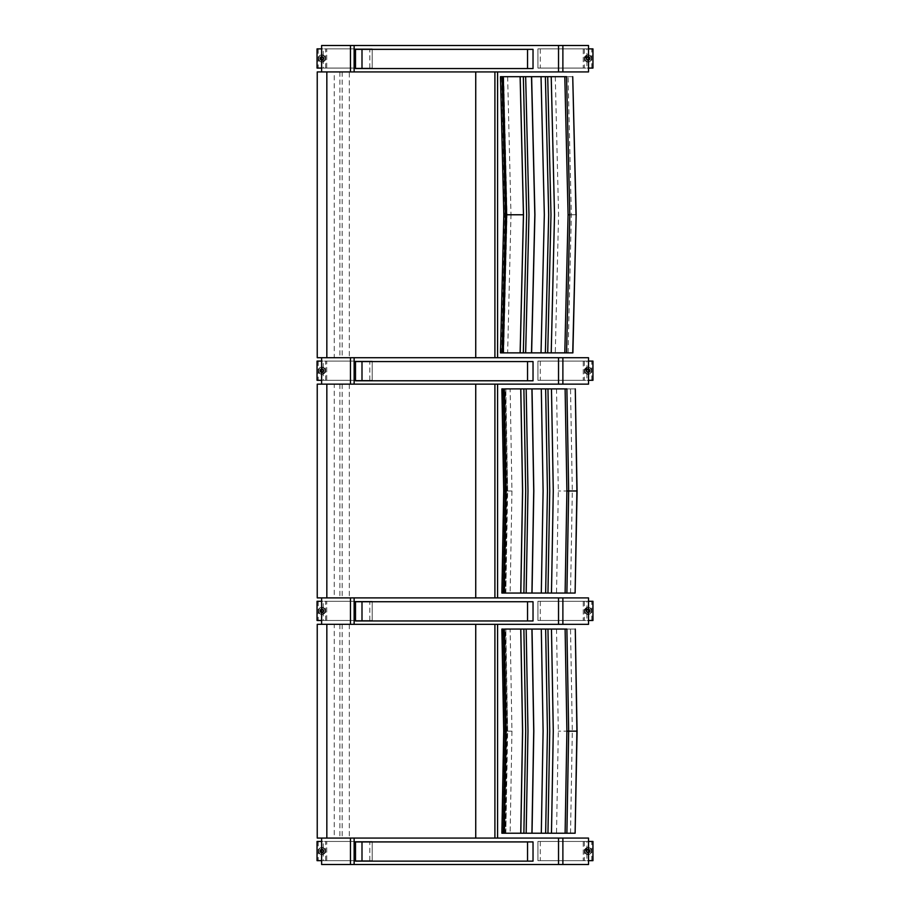 <?xml version="1.0" encoding="UTF-8"?>
<svg xmlns="http://www.w3.org/2000/svg" width="910" height="910" viewBox="0 0 910 910"><rect width="100%" height="100%" fill="white"/><g stroke="black" fill="none" stroke-linecap="round" stroke-linejoin="round"><path stroke-width="0.68" stroke-dasharray="4.55 3.41" d="M503.674 352.875L507.018 214.771L506.188 214.771L510.988 214.771L507.643 352.875L502.843 352.875L506.188 214.771L502.843 76.679L503.674 76.679L507.018 214.771L505.164 214.771L502.161 352.875M572.89 76.679L502.843 76.679L506.188 214.771L502.843 352.875M507.643 352.875L572.845 352.875M505.164 214.771L501.82 76.679L500.477 76.679M566.543 76.679L572.731 76.679M566.543 352.875L555.282 352.875L566.543 352.875M500.477 352.875L504.038 214.771L500.693 76.679M500.716 76.679L504.06 214.771L500.716 352.875L501.82 352.875M501.569 352.875L504.913 214.771L501.569 76.679M588.52 357.721L321.617 357.721L497.588 357.721L334.266 357.721L334.266 71.924L349.315 71.924L349.315 357.721L334.266 357.721M588.52 71.924L334.266 71.924M317.237 357.721L349.315 357.721M349.315 71.924L317.237 71.924M355.389 49.345L532.907 49.345L532.907 68.557L355.389 68.557M532.907 68.557L532.907 49.345M355.389 361.566L532.907 361.566L532.907 380.778L355.389 380.778M532.907 380.778L532.907 361.566M588.52 45.5L321.617 45.5M325.473 58.467A3.606 3.606 -90 0 1 321.867 62.073A3.606 3.606 -90 0 1 318.261 58.467A3.606 3.606 -90 0 1 321.867 54.862A3.606 3.606 -90 0 1 325.473 58.467M320.058 58.467A1.797 1.797 -90 0 1 321.867 56.67A1.797 1.797 -90 0 1 323.664 58.467A1.797 1.797 -90 0 1 321.867 60.276A1.797 1.797 -90 0 1 320.058 58.467M325.462 58.467A3.606 3.606 90 0 0 321.867 54.862A3.606 3.606 90 0 0 318.261 58.467A3.606 3.606 90 0 0 321.867 62.073A3.606 3.606 90 0 0 325.462 58.467M323.687 58.467A1.797 1.797 -90 0 1 321.878 60.276A1.797 1.797 -90 0 1 320.081 58.467A1.797 1.797 -90 0 1 321.878 56.67A1.797 1.797 -90 0 1 323.687 58.467M317.067 48.867L326.724 48.867L326.724 68.079L317.067 68.079M326.724 68.079L372.213 68.079L372.201 48.867L326.724 48.867M323.232 68.079L372.213 68.079L372.213 48.867L323.232 48.867L323.232 68.079L321.617 68.079M321.617 48.867L323.232 48.867M321.867 57.364A1.103 1.103 -90 0 1 322.97 58.467A1.103 1.103 -90 0 1 321.867 59.571A1.103 1.103 -90 0 1 320.764 58.467A1.103 1.103 -90 0 1 321.867 57.364L321.867 57.364A1.103 1.103 -90 0 1 322.97 58.467A1.103 1.103 -90 0 1 321.867 59.571A1.103 1.103 -90 0 1 320.764 58.467A1.103 1.103 -90 0 1 321.867 57.364A1.103 1.103 -95.7 0 1 322.982 58.467A1.103 1.103 -95.7 0 1 321.878 59.571A1.103 1.103 -95.7 0 1 320.775 58.467A1.103 1.103 -95.7 0 1 321.878 57.364A1.103 1.103 84.3 0 0 320.764 58.467A1.103 1.103 84.3 0 0 321.867 59.571A1.103 1.103 84.3 0 0 322.97 58.467A1.103 1.103 84.3 0 0 321.867 57.364M321.867 56.864A1.604 1.604 90 0 0 320.263 58.467A1.604 1.604 90 0 0 321.867 60.083A1.604 1.604 90 0 0 323.471 58.467A1.604 1.604 90 0 0 321.867 56.864L321.867 56.864A1.604 1.604 -90 0 1 323.471 58.467A1.604 1.604 -90 0 1 321.867 60.083A1.604 1.604 -90 0 1 320.252 58.467A1.604 1.604 -90 0 1 321.867 56.864A1.604 1.604 -95.7 0 1 323.277 59.275A1.604 1.604 -95.7 0 1 320.491 59.275A1.604 1.604 -95.7 0 1 321.878 56.864A1.604 1.604 -95.7 0 1 323.266 59.275A1.604 1.604 -95.7 0 1 320.479 59.275A1.604 1.604 -95.7 0 1 321.878 56.864A1.615 1.615 -95.7 0 1 323.266 59.275A1.615 1.615 -95.7 0 1 320.479 59.275A1.615 1.615 -95.7 0 1 321.878 56.864A1.615 1.615 -95.7 0 1 323.266 59.275A1.615 1.615 -95.7 0 1 320.479 59.275A1.615 1.615 -95.7 0 1 321.878 56.864A1.615 1.615 -95.7 0 1 323.266 59.275A1.615 1.615 -95.7 0 1 320.479 59.275A1.615 1.615 -95.7 0 1 321.867 56.864A1.615 1.615 -95.7 0 1 323.266 59.275A1.615 1.615 -95.7 0 1 320.479 59.275A1.615 1.615 -95.7 0 1 321.867 56.864A1.615 1.615 -95.7 0 1 323.266 59.275A1.615 1.615 -95.7 0 1 320.479 59.275A1.615 1.615 -95.7 0 1 321.867 56.864M325.314 58.467A3.458 3.458 90 0 0 321.867 55.021A3.458 3.458 90 0 0 318.409 58.467A3.458 3.458 90 0 0 321.867 61.925A3.458 3.458 90 0 0 325.314 58.467A3.458 3.458 -90 0 1 321.867 61.925A3.458 3.458 -90 0 1 318.409 58.467A3.458 3.458 -90 0 1 321.867 55.021A3.458 3.458 -90 0 1 325.314 58.467A3.458 3.458 -90 0 1 321.867 61.925A3.458 3.458 -90 0 1 318.409 58.467A3.458 3.458 -90 0 1 321.867 55.021A3.458 3.458 -90 0 1 325.314 58.467M321.878 56.386A2.082 2.082 -95.7 0 1 323.676 59.514A2.082 2.082 -95.7 0 1 320.07 59.514A2.082 2.082 -95.7 0 1 321.878 56.386A2.082 2.082 -95.7 0 1 323.676 59.514A2.082 2.082 -95.7 0 1 320.07 59.514A2.082 2.082 -95.7 0 1 321.878 56.386A2.082 2.082 -95.7 0 1 323.676 59.514A2.082 2.082 -95.7 0 1 320.07 59.514A2.082 2.082 -95.7 0 1 321.878 56.386A2.082 2.082 -95.7 0 1 323.676 59.514A2.082 2.082 -95.7 0 1 320.07 59.514A2.082 2.082 -95.7 0 1 321.867 56.386A2.082 2.082 -95.7 0 1 323.676 59.514A2.082 2.082 -95.7 0 1 320.07 59.514A2.082 2.082 -95.7 0 1 321.867 56.386A2.082 2.082 -95.7 0 1 323.676 59.514A2.082 2.082 -95.7 0 1 320.07 59.514A2.082 2.082 -95.7 0 1 321.867 56.386A2.082 2.082 -95.7 0 1 323.664 59.514A2.082 2.082 -95.7 0 1 320.07 59.514A2.082 2.082 -95.7 0 1 321.867 56.386M584.527 58.467A3.606 3.606 -90 0 1 588.133 54.862A3.606 3.606 -90 0 1 591.739 58.467A3.606 3.606 -90 0 1 588.133 62.073A3.606 3.606 -90 0 1 584.527 58.467A3.606 3.606 90 0 0 588.133 62.073A3.606 3.606 90 0 0 591.739 58.467A3.606 3.606 90 0 0 588.133 54.862A3.606 3.606 90 0 0 584.527 58.467M589.93 58.467A1.797 1.797 -90 0 1 588.133 60.276A1.797 1.797 -90 0 1 586.336 58.467A1.797 1.797 -90 0 1 588.133 56.67A1.797 1.797 -90 0 1 589.93 58.467M586.347 58.467A1.797 1.797 -90 0 1 588.144 56.67A1.797 1.797 -90 0 1 589.953 58.467A1.797 1.797 -90 0 1 588.144 60.276A1.797 1.797 -90 0 1 586.347 58.467M592.933 68.079L583.264 68.079L583.264 48.867L592.933 48.867M583.264 48.867L537.912 48.867L537.912 68.079L583.264 68.079M586.904 48.867L537.924 48.867L537.924 68.079L586.904 68.079L586.904 48.867L588.52 48.867M588.52 68.079L586.904 68.079M588.133 59.571A1.103 1.103 -90 0 1 587.03 58.467A1.103 1.103 -90 0 1 588.133 57.364A1.103 1.103 -90 0 1 589.236 58.467A1.103 1.103 -90 0 1 588.133 59.571L588.133 59.571A1.103 1.103 -90 0 1 587.03 58.467A1.103 1.103 -90 0 1 588.133 57.364A1.103 1.103 -90 0 1 589.236 58.467A1.103 1.103 -90 0 1 588.133 59.571A1.103 1.103 -84.3 0 1 587.041 58.467A1.103 1.103 -84.3 0 1 588.144 57.364A1.103 1.103 -84.3 0 1 589.248 58.467A1.103 1.103 -84.3 0 1 588.144 59.571A1.103 1.103 95.7 0 0 589.236 58.467A1.103 1.103 95.7 0 0 588.133 57.364A1.103 1.103 95.7 0 0 587.03 58.467A1.103 1.103 95.7 0 0 588.133 59.571M588.133 60.083A1.604 1.604 90 0 0 589.748 58.467A1.604 1.604 90 0 0 588.133 56.864A1.604 1.604 90 0 0 586.529 58.467A1.604 1.604 90 0 0 588.133 60.083L588.133 60.083A1.604 1.604 -90 0 1 586.529 58.467A1.604 1.604 -90 0 1 588.133 56.864A1.604 1.604 -90 0 1 589.737 58.467A1.604 1.604 -90 0 1 588.133 60.083A1.604 1.604 -84.3 0 1 586.757 57.671A1.604 1.604 -84.3 0 1 589.543 57.671A1.604 1.604 -84.3 0 1 588.144 60.083A1.604 1.604 -84.3 0 1 586.745 57.66A1.604 1.604 -84.3 0 1 589.543 57.66A1.604 1.604 -84.3 0 1 588.144 60.083A1.615 1.615 -84.3 0 1 586.745 57.66A1.615 1.615 -84.3 0 1 589.532 57.66A1.615 1.615 -84.3 0 1 588.144 60.083A1.615 1.615 -84.3 0 1 586.745 57.66A1.615 1.615 -84.3 0 1 589.532 57.66A1.615 1.615 -84.3 0 1 588.144 60.083A1.615 1.615 -84.3 0 1 586.745 57.66A1.615 1.615 -84.3 0 1 589.532 57.66A1.615 1.615 -84.3 0 1 588.144 60.083A1.615 1.615 -84.3 0 1 586.745 57.66A1.615 1.615 -84.3 0 1 589.532 57.66A1.615 1.615 -84.3 0 1 588.133 60.083A1.615 1.615 -84.3 0 1 586.745 57.66A1.615 1.615 -84.3 0 1 589.532 57.66A1.615 1.615 -84.3 0 1 588.133 60.083M584.675 58.467A3.458 3.458 90 0 0 588.133 61.925A3.458 3.458 90 0 0 591.591 58.467A3.458 3.458 90 0 0 588.133 55.021A3.458 3.458 90 0 0 584.675 58.467A3.458 3.458 -90 0 1 588.133 55.021A3.458 3.458 -90 0 1 591.58 58.467A3.458 3.458 -90 0 1 588.133 61.925A3.458 3.458 -90 0 1 584.675 58.467A3.458 3.458 -90 0 1 588.133 55.021A3.458 3.458 -90 0 1 591.58 58.467A3.458 3.458 -90 0 1 588.133 61.925A3.458 3.458 -90 0 1 584.675 58.467L588.133 55.021M588.144 60.549A2.082 2.082 -84.3 0 1 586.347 57.432A2.082 2.082 -84.3 0 1 589.942 57.432A2.082 2.082 -84.3 0 1 588.144 60.549A2.082 2.082 -84.3 0 1 586.336 57.432A2.082 2.082 -84.3 0 1 589.942 57.432A2.082 2.082 -84.3 0 1 588.144 60.549A2.082 2.082 -84.3 0 1 586.336 57.432A2.082 2.082 -84.3 0 1 589.942 57.432A2.082 2.082 -84.3 0 1 588.144 60.549A2.082 2.082 -84.3 0 1 586.336 57.432A2.082 2.082 -84.3 0 1 589.942 57.432A2.082 2.082 -84.3 0 1 588.144 60.549A2.082 2.082 -84.3 0 1 586.336 57.432A2.082 2.082 -84.3 0 1 589.942 57.432A2.082 2.082 -84.3 0 1 588.133 60.549A2.082 2.082 -84.3 0 1 586.336 57.432A2.082 2.082 -84.3 0 1 589.942 57.432A2.082 2.082 -84.3 0 1 588.133 60.549A2.082 2.082 -84.3 0 1 586.336 57.432A2.082 2.082 -84.3 0 1 589.942 57.432A2.082 2.082 -84.3 0 1 588.133 60.549M588.52 384.145L321.617 384.145L497.588 384.145L334.266 384.145L334.266 597.893L497.588 597.893M325.473 370.7A3.606 3.606 -90 0 1 321.867 374.294A3.606 3.606 -90 0 1 318.261 370.7A3.606 3.606 -90 0 1 321.867 367.094A3.606 3.606 -90 0 1 325.473 370.7M320.058 370.7A1.797 1.797 -90 0 1 321.867 368.891A1.797 1.797 -90 0 1 323.664 370.7A1.797 1.797 -90 0 1 321.867 372.497A1.797 1.797 -90 0 1 320.058 370.7M325.462 370.7A3.606 3.606 90 0 0 321.867 367.094A3.606 3.606 90 0 0 318.261 370.7A3.606 3.606 90 0 0 321.867 374.294A3.606 3.606 90 0 0 325.462 370.7M323.687 370.7A1.797 1.797 -90 0 1 321.878 372.497A1.797 1.797 -90 0 1 320.081 370.7A1.797 1.797 -90 0 1 321.878 368.891A1.797 1.797 -90 0 1 323.687 370.7M317.067 361.088L326.724 361.088L326.724 380.3L317.067 380.3M326.724 380.3L372.213 380.3L372.201 361.088L326.724 361.088M323.232 380.3L372.213 380.3L372.213 361.088L323.232 361.088L323.232 380.3L321.617 380.3M321.617 361.088L323.232 361.088M321.867 369.585A1.103 1.103 -90 0 1 322.97 370.7A1.103 1.103 -90 0 1 321.867 371.803A1.103 1.103 -90 0 1 320.764 370.7A1.103 1.103 -90 0 1 321.867 369.585L321.867 369.585A1.103 1.103 -90 0 1 322.97 370.7A1.103 1.103 -90 0 1 321.867 371.803A1.103 1.103 -90 0 1 320.764 370.7A1.103 1.103 -90 0 1 321.867 369.585A1.103 1.103 -95.7 0 1 322.982 370.7A1.103 1.103 -95.7 0 1 321.878 371.803A1.103 1.103 -95.7 0 1 320.775 370.7A1.103 1.103 -95.7 0 1 321.878 369.585A1.103 1.103 84.3 0 0 320.764 370.7A1.103 1.103 84.3 0 0 321.867 371.803A1.103 1.103 84.3 0 0 322.97 370.7A1.103 1.103 84.3 0 0 321.867 369.585M321.867 369.085A1.604 1.604 90 0 0 320.263 370.7A1.604 1.604 90 0 0 321.867 372.304A1.604 1.604 90 0 0 323.471 370.7A1.604 1.604 90 0 0 321.867 369.085L321.867 369.085A1.604 1.604 -90 0 1 323.471 370.7A1.604 1.604 -90 0 1 321.867 372.304A1.604 1.604 -90 0 1 320.252 370.7A1.604 1.604 -90 0 1 321.867 369.085A1.604 1.604 -95.7 0 1 323.277 371.496A1.604 1.604 -95.7 0 1 320.491 371.496A1.604 1.604 -95.7 0 1 321.878 369.085A1.604 1.604 -95.7 0 1 323.266 371.496A1.604 1.604 -95.7 0 1 320.479 371.496A1.604 1.604 -95.7 0 1 321.878 369.085A1.615 1.615 -95.7 0 1 323.266 371.496A1.615 1.615 -95.7 0 1 320.479 371.496A1.615 1.615 -95.7 0 1 321.878 369.085A1.615 1.615 -95.7 0 1 323.266 371.496A1.615 1.615 -95.7 0 1 320.479 371.496A1.615 1.615 -95.7 0 1 321.878 369.085A1.615 1.615 -95.7 0 1 323.266 371.496A1.615 1.615 -95.7 0 1 320.479 371.496A1.615 1.615 -95.7 0 1 321.867 369.085A1.615 1.615 -95.7 0 1 323.266 371.496A1.615 1.615 -95.7 0 1 320.479 371.496A1.615 1.615 -95.7 0 1 321.867 369.085A1.615 1.615 -95.7 0 1 323.266 371.496A1.615 1.615 -95.7 0 1 320.479 371.496A1.615 1.615 -95.7 0 1 321.867 369.085M325.314 370.7A3.458 3.458 90 0 0 321.867 367.242A3.458 3.458 90 0 0 318.409 370.7A3.458 3.458 90 0 0 321.867 374.147A3.458 3.458 90 0 0 325.314 370.7A3.458 3.458 -90 0 1 321.867 374.147A3.458 3.458 -90 0 1 318.409 370.7A3.458 3.458 -90 0 1 321.867 367.242A3.458 3.458 -90 0 1 325.314 370.7A3.458 3.458 -90 0 1 321.867 374.147A3.458 3.458 -90 0 1 318.409 370.7A3.458 3.458 -90 0 1 321.867 367.242A3.458 3.458 -90 0 1 325.314 370.7M321.878 368.607A2.082 2.082 -95.7 0 1 323.676 371.735A2.082 2.082 -95.7 0 1 320.07 371.735A2.082 2.082 -95.7 0 1 321.878 368.607A2.082 2.082 -95.7 0 1 323.676 371.735A2.082 2.082 -95.7 0 1 320.07 371.735A2.082 2.082 -95.7 0 1 321.878 368.607A2.082 2.082 -95.7 0 1 323.676 371.735A2.082 2.082 -95.7 0 1 320.07 371.735A2.082 2.082 -95.7 0 1 321.878 368.607A2.082 2.082 -95.7 0 1 323.676 371.735A2.082 2.082 -95.7 0 1 320.07 371.735A2.082 2.082 -95.7 0 1 321.867 368.607A2.082 2.082 -95.7 0 1 323.676 371.735A2.082 2.082 -95.7 0 1 320.07 371.735A2.082 2.082 -95.7 0 1 321.867 368.607A2.082 2.082 -95.7 0 1 323.676 371.735A2.082 2.082 -95.7 0 1 320.07 371.735A2.082 2.082 -95.7 0 1 321.867 368.607A2.082 2.082 -95.7 0 1 323.664 371.735A2.082 2.082 -95.7 0 1 320.07 371.735A2.082 2.082 -95.7 0 1 321.867 368.618M584.527 370.7A3.606 3.606 -90 0 1 588.133 367.094A3.606 3.606 -90 0 1 591.739 370.7A3.606 3.606 -90 0 1 588.133 374.294A3.606 3.606 -90 0 1 584.527 370.7A3.606 3.606 90 0 0 588.133 374.294A3.606 3.606 90 0 0 591.739 370.7A3.606 3.606 90 0 0 588.133 367.094A3.606 3.606 90 0 0 584.527 370.7M589.93 370.7A1.797 1.797 -90 0 1 588.133 372.497A1.797 1.797 -90 0 1 586.336 370.7A1.797 1.797 -90 0 1 588.133 368.891A1.797 1.797 -90 0 1 589.93 370.7M586.347 370.7A1.797 1.797 -90 0 1 588.144 368.891A1.797 1.797 -90 0 1 589.953 370.7A1.797 1.797 -90 0 1 588.144 372.497A1.797 1.797 -90 0 1 586.347 370.7M592.933 380.3L583.264 380.3L583.264 361.088L592.933 361.088M583.264 361.088L537.912 361.088L537.912 380.3L583.264 380.3M586.904 361.088L537.924 361.088L537.924 380.3L586.904 380.3L586.904 361.088L588.52 361.088M588.52 380.3L586.904 380.3M588.133 371.803A1.103 1.103 -90 0 1 587.03 370.7A1.103 1.103 -90 0 1 588.133 369.585A1.103 1.103 -90 0 1 589.236 370.7A1.103 1.103 -90 0 1 588.133 371.803L588.133 371.803A1.103 1.103 -90 0 1 587.03 370.7A1.103 1.103 -90 0 1 588.133 369.585A1.103 1.103 -90 0 1 589.236 370.7A1.103 1.103 -90 0 1 588.133 371.803A1.103 1.103 -84.3 0 1 587.041 370.7A1.103 1.103 -84.3 0 1 588.144 369.585A1.103 1.103 -84.3 0 1 589.248 370.688A1.103 1.103 -84.3 0 1 588.144 371.803A1.103 1.103 95.7 0 0 589.236 370.7A1.103 1.103 95.7 0 0 588.133 369.585A1.103 1.103 95.7 0 0 587.03 370.7A1.103 1.103 95.7 0 0 588.133 371.803M588.133 372.304A1.604 1.604 90 0 0 589.748 370.7A1.604 1.604 90 0 0 588.133 369.085A1.604 1.604 90 0 0 586.529 370.7A1.604 1.604 90 0 0 588.133 372.304L588.133 372.304A1.604 1.604 -90 0 1 586.529 370.7A1.604 1.604 -90 0 1 588.133 369.085A1.604 1.604 -90 0 1 589.737 370.7A1.604 1.604 -90 0 1 588.133 372.304A1.604 1.604 -84.3 0 1 586.757 369.892A1.604 1.604 -84.3 0 1 589.543 369.892A1.604 1.604 -84.3 0 1 588.144 372.304A1.604 1.604 -84.3 0 1 586.745 369.892A1.604 1.604 -84.3 0 1 589.543 369.892A1.604 1.604 -84.3 0 1 588.144 372.304A1.615 1.615 -84.3 0 1 586.745 369.892A1.615 1.615 -84.3 0 1 589.532 369.892A1.615 1.615 -84.3 0 1 588.144 372.304A1.615 1.615 -84.3 0 1 586.745 369.892A1.615 1.615 -84.3 0 1 589.532 369.892A1.615 1.615 -84.3 0 1 588.144 372.304A1.615 1.615 -84.3 0 1 586.745 369.892A1.615 1.615 -84.3 0 1 589.532 369.892A1.615 1.615 -84.3 0 1 588.144 372.304A1.615 1.615 -84.3 0 1 586.745 369.892A1.615 1.615 -84.3 0 1 589.532 369.892A1.615 1.615 -84.3 0 1 588.133 372.304A1.615 1.615 -84.3 0 1 586.745 369.892A1.615 1.615 -84.3 0 1 589.532 369.892A1.615 1.615 -84.3 0 1 588.133 372.304M584.675 370.7A3.458 3.458 90 0 0 588.133 374.147A3.458 3.458 90 0 0 591.591 370.7A3.458 3.458 90 0 0 588.133 367.242A3.458 3.458 90 0 0 584.675 370.7A3.458 3.458 -90 0 1 588.133 367.242A3.458 3.458 -90 0 1 591.58 370.7A3.458 3.458 -90 0 1 588.133 374.147A3.458 3.458 -90 0 1 584.675 370.7A3.458 3.458 -90 0 1 588.133 367.242A3.458 3.458 -90 0 1 591.58 370.7A3.458 3.458 -90 0 1 588.133 374.147A3.458 3.458 -90 0 1 584.675 370.7L588.133 367.242M588.144 372.781A2.082 2.082 -84.3 0 1 586.347 369.653A2.082 2.082 -84.3 0 1 589.942 369.653A2.082 2.082 -84.3 0 1 588.144 372.781A2.082 2.082 -84.3 0 1 586.336 369.653A2.082 2.082 -84.3 0 1 589.942 369.653A2.082 2.082 -84.3 0 1 588.144 372.781A2.082 2.082 -84.3 0 1 586.336 369.653A2.082 2.082 -84.3 0 1 589.942 369.653A2.082 2.082 -84.3 0 1 588.144 372.781A2.082 2.082 -84.3 0 1 586.336 369.653A2.082 2.082 -84.3 0 1 589.942 369.653A2.082 2.082 -84.3 0 1 588.144 372.781A2.082 2.082 -84.3 0 1 586.336 369.653A2.082 2.082 -84.3 0 1 589.942 369.653A2.082 2.082 -84.3 0 1 588.133 372.781A2.082 2.082 -84.3 0 1 586.336 369.653A2.082 2.082 -84.3 0 1 589.942 369.653A2.082 2.082 -84.3 0 1 588.133 372.781A2.082 2.082 -84.3 0 1 586.336 369.653A2.082 2.082 -84.3 0 1 589.942 369.653A2.082 2.082 -84.3 0 1 588.133 372.77M334.266 384.145L317.237 384.145M317.237 597.893L334.266 597.893M349.315 384.145L349.315 597.893M504.39 593.047L505.823 593.047L507.109 490.979L505.823 388.9L504.39 388.9M575.291 388.9L510.135 388.9L511.955 490.979L507.109 490.979L505.289 593.047L575.291 593.047M510.135 388.9L505.289 388.9L507.643 490.979L505.266 490.979L503.446 593.047L504.993 490.979L503.173 388.9L501.888 388.9M505.266 490.979L503.173 388.9M566.885 388.9L575.12 388.9M566.885 593.047L556.522 593.047L566.885 593.047M501.888 593.047L504.015 490.979L502.195 388.9L504.038 490.979L502.218 593.047L503.173 593.047M588.52 597.904L321.617 597.904M588.52 624.328L321.617 624.328L497.588 624.317L334.266 624.317L334.266 838.076L497.588 838.076M325.473 610.872A3.606 3.606 -90 0 1 321.867 614.478A3.606 3.606 -90 0 1 318.261 610.872A3.606 3.606 -90 0 1 321.867 607.277A3.606 3.606 -90 0 1 325.473 610.872M320.058 610.872A1.797 1.797 -90 0 1 321.867 609.074A1.797 1.797 -90 0 1 323.664 610.872A1.797 1.797 -90 0 1 321.867 612.68A1.797 1.797 -90 0 1 320.058 610.872M325.462 610.872A3.606 3.606 90 0 0 321.867 607.277A3.606 3.606 90 0 0 318.261 610.872A3.606 3.606 90 0 0 321.867 614.478A3.606 3.606 90 0 0 325.462 610.872M323.687 610.872A1.797 1.797 -90 0 1 321.878 612.68A1.797 1.797 -90 0 1 320.081 610.872A1.797 1.797 -90 0 1 321.878 609.074A1.797 1.797 -90 0 1 323.687 610.872M317.067 601.271L326.724 601.271L326.724 620.484L317.067 620.484M326.724 620.484L372.213 620.484L372.201 601.271L326.724 601.271M323.232 620.484L372.213 620.484L372.213 601.271L323.232 601.271L323.232 620.484L321.617 620.484M321.617 601.271L323.232 601.271M321.867 609.768A1.103 1.103 -90 0 1 322.97 610.872A1.103 1.103 -90 0 1 321.867 611.986A1.103 1.103 -90 0 1 320.764 610.872A1.103 1.103 -90 0 1 321.867 609.768L321.867 609.768A1.103 1.103 -90 0 1 322.97 610.872A1.103 1.103 -90 0 1 321.867 611.986A1.103 1.103 -90 0 1 320.764 610.872A1.103 1.103 -90 0 1 321.867 609.768A1.103 1.103 -95.7 0 1 322.982 610.872A1.103 1.103 -95.7 0 1 321.878 611.986A1.103 1.103 -95.7 0 1 320.775 610.883A1.103 1.103 -95.7 0 1 321.878 609.768A1.103 1.103 84.3 0 0 320.764 610.872A1.103 1.103 84.3 0 0 321.867 611.986A1.103 1.103 84.3 0 0 322.97 610.872A1.103 1.103 84.3 0 0 321.867 609.768M321.867 609.268A1.604 1.604 90 0 0 320.263 610.872A1.604 1.604 90 0 0 321.867 612.487A1.604 1.604 90 0 0 323.471 610.872A1.604 1.604 90 0 0 321.867 609.268L321.867 609.268A1.604 1.604 -90 0 1 323.471 610.872A1.604 1.604 -90 0 1 321.867 612.487A1.604 1.604 -90 0 1 320.252 610.872A1.604 1.604 -90 0 1 321.867 609.268A1.604 1.604 -95.7 0 1 323.277 611.679A1.604 1.604 -95.7 0 1 320.491 611.679A1.604 1.604 -95.7 0 1 321.878 609.268A1.604 1.604 -95.7 0 1 323.266 611.679A1.604 1.604 -95.7 0 1 320.479 611.679A1.604 1.604 -95.7 0 1 321.878 609.268A1.615 1.615 -95.7 0 1 323.266 611.679A1.615 1.615 -95.7 0 1 320.479 611.679A1.615 1.615 -95.7 0 1 321.878 609.268A1.615 1.615 -95.7 0 1 323.266 611.679A1.615 1.615 -95.7 0 1 320.479 611.679A1.615 1.615 -95.7 0 1 321.878 609.268A1.615 1.615 -95.7 0 1 323.266 611.679A1.615 1.615 -95.7 0 1 320.479 611.679A1.615 1.615 -95.7 0 1 321.867 609.268A1.615 1.615 -95.7 0 1 323.266 611.679A1.615 1.615 -95.7 0 1 320.479 611.679A1.615 1.615 -95.7 0 1 321.867 609.268A1.615 1.615 -95.7 0 1 323.266 611.679A1.615 1.615 -95.7 0 1 320.479 611.679A1.615 1.615 -95.7 0 1 321.867 609.268M325.314 610.872A3.458 3.458 90 0 0 321.867 607.425A3.458 3.458 90 0 0 318.409 610.872A3.458 3.458 90 0 0 321.867 614.33A3.458 3.458 90 0 0 325.314 610.872A3.458 3.458 -90 0 1 321.867 614.33A3.458 3.458 -90 0 1 318.409 610.872A3.458 3.458 -90 0 1 321.867 607.425A3.458 3.458 -90 0 1 325.314 610.872A3.458 3.458 -90 0 1 321.867 614.33A3.458 3.458 -90 0 1 318.409 610.872A3.458 3.458 -90 0 1 321.867 607.425A3.458 3.458 -90 0 1 325.314 610.872M321.878 608.79A2.082 2.082 -95.7 0 1 323.676 611.918A2.082 2.082 -95.7 0 1 320.07 611.918A2.082 2.082 -95.7 0 1 321.878 608.79A2.082 2.082 -95.7 0 1 323.676 611.918A2.082 2.082 -95.7 0 1 320.07 611.918A2.082 2.082 -95.7 0 1 321.878 608.79A2.082 2.082 -95.7 0 1 323.676 611.918A2.082 2.082 -95.7 0 1 320.07 611.918A2.082 2.082 -95.7 0 1 321.878 608.79A2.082 2.082 -95.7 0 1 323.676 611.918A2.082 2.082 -95.7 0 1 320.07 611.918A2.082 2.082 -95.7 0 1 321.867 608.79A2.082 2.082 -95.7 0 1 323.676 611.918A2.082 2.082 -95.7 0 1 320.07 611.918A2.082 2.082 -95.7 0 1 321.867 608.79A2.082 2.082 -95.7 0 1 323.676 611.918A2.082 2.082 -95.7 0 1 320.07 611.918A2.082 2.082 -95.7 0 1 321.867 608.79A2.082 2.082 -95.7 0 1 323.664 611.918A2.082 2.082 -95.7 0 1 320.07 611.918A2.082 2.082 -95.7 0 1 321.867 608.801M584.527 610.872A3.606 3.606 -90 0 1 588.133 607.277A3.606 3.606 -90 0 1 591.739 610.872A3.606 3.606 -90 0 1 588.133 614.478A3.606 3.606 -90 0 1 584.527 610.872A3.606 3.606 90 0 0 588.133 614.478A3.606 3.606 90 0 0 591.739 610.872A3.606 3.606 90 0 0 588.133 607.277A3.606 3.606 90 0 0 584.527 610.872M589.93 610.872A1.797 1.797 -90 0 1 588.133 612.68A1.797 1.797 -90 0 1 586.336 610.872A1.797 1.797 -90 0 1 588.133 609.074A1.797 1.797 -90 0 1 589.93 610.872M586.347 610.872A1.797 1.797 -90 0 1 588.144 609.074A1.797 1.797 -90 0 1 589.953 610.872A1.797 1.797 -90 0 1 588.144 612.68A1.797 1.797 -90 0 1 586.347 610.872M592.933 620.484L583.264 620.484L583.264 601.271L592.933 601.271M583.264 601.271L537.912 601.271L537.912 620.484L583.264 620.484M586.904 601.271L537.924 601.271L537.924 620.484L586.904 620.484L586.904 601.271L588.52 601.271M588.52 620.484L586.904 620.484M588.133 611.986A1.103 1.103 -90 0 1 587.03 610.872A1.103 1.103 -90 0 1 588.133 609.768A1.103 1.103 -90 0 1 589.236 610.872A1.103 1.103 -90 0 1 588.133 611.986L588.133 611.986A1.103 1.103 -90 0 1 587.03 610.872A1.103 1.103 -90 0 1 588.133 609.768A1.103 1.103 -90 0 1 589.236 610.872A1.103 1.103 -90 0 1 588.133 611.986A1.103 1.103 -84.3 0 1 587.041 610.872A1.103 1.103 -84.3 0 1 588.144 609.768A1.103 1.103 -84.3 0 1 589.248 610.872A1.103 1.103 -84.3 0 1 588.144 611.986A1.103 1.103 95.7 0 0 589.236 610.872A1.103 1.103 95.7 0 0 588.133 609.768A1.103 1.103 95.7 0 0 587.03 610.872A1.103 1.103 95.7 0 0 588.133 611.986M588.133 612.487A1.604 1.604 90 0 0 589.748 610.872A1.604 1.604 90 0 0 588.133 609.268A1.604 1.604 90 0 0 586.529 610.872A1.604 1.604 90 0 0 588.133 612.487L588.133 612.487A1.604 1.604 -90 0 1 586.529 610.872A1.604 1.604 -90 0 1 588.133 609.268A1.604 1.604 -90 0 1 589.737 610.872A1.604 1.604 -90 0 1 588.133 612.487A1.604 1.604 -84.3 0 1 586.757 610.075A1.604 1.604 -84.3 0 1 589.543 610.075A1.604 1.604 -84.3 0 1 588.144 612.487A1.604 1.604 -84.3 0 1 586.745 610.075A1.604 1.604 -84.3 0 1 589.543 610.075A1.604 1.604 -84.3 0 1 588.144 612.487A1.615 1.615 -84.3 0 1 586.745 610.075A1.615 1.615 -84.3 0 1 589.532 610.075A1.615 1.615 -84.3 0 1 588.144 612.487A1.615 1.615 -84.3 0 1 586.745 610.075A1.615 1.615 -84.3 0 1 589.532 610.075A1.615 1.615 -84.3 0 1 588.144 612.487A1.615 1.615 -84.3 0 1 586.745 610.075A1.615 1.615 -84.3 0 1 589.532 610.075A1.615 1.615 -84.3 0 1 588.144 612.487A1.615 1.615 -84.3 0 1 586.745 610.075A1.615 1.615 -84.3 0 1 589.532 610.075A1.615 1.615 -84.3 0 1 588.133 612.487A1.615 1.615 -84.3 0 1 586.745 610.075A1.615 1.615 -84.3 0 1 589.532 610.075A1.615 1.615 -84.3 0 1 588.133 612.487M584.675 610.872A3.458 3.458 90 0 0 588.133 614.33A3.458 3.458 90 0 0 591.591 610.872A3.458 3.458 90 0 0 588.133 607.425A3.458 3.458 90 0 0 584.675 610.872A3.458 3.458 -90 0 1 588.133 607.425A3.458 3.458 -90 0 1 591.58 610.872A3.458 3.458 -90 0 1 588.133 614.33A3.458 3.458 -90 0 1 584.675 610.872A3.458 3.458 -90 0 1 588.133 607.425A3.458 3.458 -90 0 1 591.58 610.872A3.458 3.458 -90 0 1 588.133 614.33A3.458 3.458 -90 0 1 584.675 610.872L588.133 607.425M588.144 612.965A2.082 2.082 -84.3 0 1 586.347 609.837A2.082 2.082 -84.3 0 1 589.942 609.837A2.082 2.082 -84.3 0 1 588.144 612.965A2.082 2.082 -84.3 0 1 586.336 609.837A2.082 2.082 -84.3 0 1 589.942 609.837A2.082 2.082 -84.3 0 1 588.144 612.965A2.082 2.082 -84.3 0 1 586.336 609.837A2.082 2.082 -84.3 0 1 589.942 609.837A2.082 2.082 -84.3 0 1 588.144 612.965A2.082 2.082 -84.3 0 1 586.336 609.837A2.082 2.082 -84.3 0 1 589.942 609.837A2.082 2.082 -84.3 0 1 588.144 612.965A2.082 2.082 -84.3 0 1 586.336 609.837A2.082 2.082 -84.3 0 1 589.942 609.837A2.082 2.082 -84.3 0 1 588.133 612.965A2.082 2.082 -84.3 0 1 586.336 609.837A2.082 2.082 -84.3 0 1 589.942 609.837A2.082 2.082 -84.3 0 1 588.133 612.965A2.082 2.082 -84.3 0 1 586.336 609.837A2.082 2.082 -84.3 0 1 589.942 609.837A2.082 2.082 -84.3 0 1 588.133 612.953M334.266 624.317L317.237 624.317M317.237 838.076L334.266 838.076M349.315 624.317L349.315 838.076M504.39 833.219L505.823 833.219L507.109 731.151L505.823 629.072L504.39 629.072M575.291 629.072L510.135 629.072L511.955 731.151L507.109 731.151L505.289 833.219L575.291 833.219M510.135 629.072L505.289 629.072L507.643 731.151L505.266 731.151L503.446 833.219L504.993 731.151L503.173 629.072L501.888 629.072M505.266 731.151L503.173 629.072M566.885 629.072L575.12 629.072M566.885 833.219L556.522 833.219L566.885 833.219M501.888 833.219L504.015 731.151L502.195 629.072L504.038 731.151L502.218 833.219L503.173 833.219M588.52 838.076L321.617 838.076M588.52 864.5L321.617 864.5M325.473 851.055A3.606 3.606 -90 0 1 321.867 854.649A3.606 3.606 -90 0 1 318.261 851.055A3.606 3.606 -90 0 1 321.867 847.449A3.606 3.606 -90 0 1 325.473 851.055M320.058 851.055A1.797 1.797 -90 0 1 321.867 849.246A1.797 1.797 -90 0 1 323.664 851.055A1.797 1.797 -90 0 1 321.867 852.852A1.797 1.797 -90 0 1 320.058 851.055M325.462 851.055A3.606 3.606 90 0 0 321.867 847.449A3.606 3.606 90 0 0 318.261 851.055A3.606 3.606 90 0 0 321.867 854.649A3.606 3.606 90 0 0 325.462 851.055M323.687 851.055A1.797 1.797 -90 0 1 321.878 852.852A1.797 1.797 -90 0 1 320.081 851.055A1.797 1.797 -90 0 1 321.878 849.246A1.797 1.797 -90 0 1 323.687 851.055M317.067 841.443L326.724 841.443L326.724 860.655L317.067 860.655M326.724 860.655L372.213 860.655L372.201 841.443L326.724 841.443M323.232 860.655L372.213 860.655L372.213 841.443L323.232 841.443L323.232 860.655L321.617 860.655M321.617 841.443L323.232 841.443M321.867 849.94A1.103 1.103 -90 0 1 322.97 851.055A1.103 1.103 -90 0 1 321.867 852.158A1.103 1.103 -90 0 1 320.764 851.055A1.103 1.103 -90 0 1 321.867 849.94L321.867 849.94A1.103 1.103 -90 0 1 322.97 851.055A1.103 1.103 -90 0 1 321.867 852.158A1.103 1.103 -90 0 1 320.764 851.055A1.103 1.103 -90 0 1 321.867 849.94A1.103 1.103 -95.7 0 1 322.982 851.055A1.103 1.103 -95.7 0 1 321.878 852.158A1.103 1.103 -95.7 0 1 320.775 851.055A1.103 1.103 -95.7 0 1 321.878 849.94A1.103 1.103 84.3 0 0 320.764 851.055A1.103 1.103 84.3 0 0 321.867 852.158A1.103 1.103 84.3 0 0 322.97 851.055A1.103 1.103 84.3 0 0 321.867 849.94M321.867 849.439A1.604 1.604 90 0 0 320.263 851.055A1.604 1.604 90 0 0 321.867 852.659A1.604 1.604 90 0 0 323.471 851.055A1.604 1.604 90 0 0 321.867 849.439L321.867 849.439A1.604 1.604 -90 0 1 323.471 851.055A1.604 1.604 -90 0 1 321.867 852.659A1.604 1.604 -90 0 1 320.252 851.055A1.604 1.604 -90 0 1 321.867 849.439A1.604 1.604 -95.7 0 1 323.277 851.851A1.604 1.604 -95.7 0 1 320.491 851.851A1.604 1.604 -95.7 0 1 321.878 849.439A1.604 1.604 -95.7 0 1 323.266 851.851A1.604 1.604 -95.7 0 1 320.479 851.851A1.604 1.604 -95.7 0 1 321.878 849.439A1.615 1.615 -95.7 0 1 323.266 851.851A1.615 1.615 -95.7 0 1 320.479 851.851A1.615 1.615 -95.7 0 1 321.878 849.439A1.615 1.615 -95.7 0 1 323.266 851.851A1.615 1.615 -95.7 0 1 320.479 851.851A1.615 1.615 -95.7 0 1 321.878 849.439A1.615 1.615 -95.7 0 1 323.266 851.851A1.615 1.615 -95.7 0 1 320.479 851.851A1.615 1.615 -95.7 0 1 321.867 849.439A1.615 1.615 -95.7 0 1 323.266 851.851A1.615 1.615 -95.7 0 1 320.479 851.851A1.615 1.615 -95.7 0 1 321.867 849.439A1.615 1.615 -95.7 0 1 323.266 851.851A1.615 1.615 -95.7 0 1 320.479 851.851A1.615 1.615 -95.7 0 1 321.867 849.439M325.314 851.055A3.458 3.458 90 0 0 321.867 847.597A3.458 3.458 90 0 0 318.409 851.055A3.458 3.458 90 0 0 321.867 854.501A3.458 3.458 90 0 0 325.314 851.055A3.458 3.458 -90 0 1 321.867 854.501A3.458 3.458 -90 0 1 318.409 851.055A3.458 3.458 -90 0 1 321.867 847.597A3.458 3.458 -90 0 1 325.314 851.055A3.458 3.458 -90 0 1 321.867 854.501A3.458 3.458 -90 0 1 318.409 851.055A3.458 3.458 -90 0 1 321.867 847.597A3.458 3.458 -90 0 1 325.314 851.055M321.878 848.973A2.082 2.082 -95.7 0 1 323.676 852.09A2.082 2.082 -95.7 0 1 320.07 852.09A2.082 2.082 -95.7 0 1 321.878 848.973A2.082 2.082 -95.7 0 1 323.676 852.09A2.082 2.082 -95.7 0 1 320.07 852.09A2.082 2.082 -95.7 0 1 321.878 848.973A2.082 2.082 -95.7 0 1 323.676 852.09A2.082 2.082 -95.7 0 1 320.07 852.09A2.082 2.082 -95.7 0 1 321.878 848.973A2.082 2.082 -95.7 0 1 323.676 852.09A2.082 2.082 -95.7 0 1 320.07 852.09A2.082 2.082 -95.7 0 1 321.867 848.973A2.082 2.082 -95.7 0 1 323.676 852.09A2.082 2.082 -95.7 0 1 320.07 852.09A2.082 2.082 -95.7 0 1 321.867 848.973A2.082 2.082 -95.7 0 1 323.676 852.09A2.082 2.082 -95.7 0 1 320.07 852.09A2.082 2.082 -95.7 0 1 321.867 848.973A2.082 2.082 -95.7 0 1 323.664 852.09A2.082 2.082 -95.7 0 1 320.07 852.09A2.082 2.082 -95.7 0 1 321.867 848.973M584.527 851.055A3.606 3.606 -90 0 1 588.133 847.449A3.606 3.606 -90 0 1 591.739 851.055A3.606 3.606 -90 0 1 588.133 854.649A3.606 3.606 -90 0 1 584.527 851.055A3.606 3.606 90 0 0 588.133 854.649A3.606 3.606 90 0 0 591.739 851.055A3.606 3.606 90 0 0 588.133 847.449A3.606 3.606 90 0 0 584.527 851.055M589.93 851.055A1.797 1.797 -90 0 1 588.133 852.852A1.797 1.797 -90 0 1 586.336 851.055A1.797 1.797 -90 0 1 588.133 849.246A1.797 1.797 -90 0 1 589.93 851.055M586.347 851.055A1.797 1.797 -90 0 1 588.144 849.246A1.797 1.797 -90 0 1 589.953 851.055A1.797 1.797 -90 0 1 588.144 852.852A1.797 1.797 -90 0 1 586.347 851.055M592.933 860.655L583.264 860.655L583.264 841.443L592.933 841.443M583.264 841.443L537.912 841.443L537.912 860.655L583.264 860.655M586.904 841.443L537.924 841.443L537.924 860.655L586.904 860.655L586.904 841.443L588.52 841.443M588.52 860.655L586.904 860.655M588.133 852.158A1.103 1.103 -90 0 1 587.03 851.055A1.103 1.103 -90 0 1 588.133 849.94A1.103 1.103 -90 0 1 589.236 851.055A1.103 1.103 -90 0 1 588.133 852.158L588.133 852.158A1.103 1.103 -90 0 1 587.03 851.055A1.103 1.103 -90 0 1 588.133 849.94A1.103 1.103 -90 0 1 589.236 851.055A1.103 1.103 -90 0 1 588.133 852.158A1.103 1.103 -84.3 0 1 587.041 851.055A1.103 1.103 -84.3 0 1 588.144 849.94A1.103 1.103 -84.3 0 1 589.248 851.055A1.103 1.103 -84.3 0 1 588.144 852.158A1.103 1.103 95.7 0 0 589.236 851.055A1.103 1.103 95.7 0 0 588.133 849.94A1.103 1.103 95.7 0 0 587.03 851.055A1.103 1.103 95.7 0 0 588.133 852.158M588.133 852.659A1.604 1.604 90 0 0 589.748 851.055A1.604 1.604 90 0 0 588.133 849.439A1.604 1.604 90 0 0 586.529 851.055A1.604 1.604 90 0 0 588.133 852.659L588.133 852.659A1.604 1.604 -90 0 1 586.529 851.055A1.604 1.604 -90 0 1 588.133 849.439A1.604 1.604 -90 0 1 589.737 851.055A1.604 1.604 -90 0 1 588.133 852.659A1.604 1.604 -84.3 0 1 586.757 850.247A1.604 1.604 -84.3 0 1 589.543 850.247A1.604 1.604 -84.3 0 1 588.144 852.659A1.604 1.604 -84.3 0 1 586.745 850.247A1.604 1.604 -84.3 0 1 589.543 850.247A1.604 1.604 -84.3 0 1 588.144 852.659A1.615 1.615 -84.3 0 1 586.745 850.247A1.615 1.615 -84.3 0 1 589.532 850.247A1.615 1.615 -84.3 0 1 588.144 852.659A1.615 1.615 -84.3 0 1 586.745 850.247A1.615 1.615 -84.3 0 1 589.532 850.247A1.615 1.615 -84.3 0 1 588.144 852.659A1.615 1.615 -84.3 0 1 586.745 850.247A1.615 1.615 -84.3 0 1 589.532 850.247A1.615 1.615 -84.3 0 1 588.144 852.659A1.615 1.615 -84.3 0 1 586.745 850.247A1.615 1.615 -84.3 0 1 589.532 850.247A1.615 1.615 -84.3 0 1 588.133 852.659A1.615 1.615 -84.3 0 1 586.745 850.247A1.615 1.615 -84.3 0 1 589.532 850.247A1.615 1.615 -84.3 0 1 588.133 852.659M584.675 851.055A3.458 3.458 90 0 0 588.133 854.501A3.458 3.458 90 0 0 591.591 851.055A3.458 3.458 90 0 0 588.133 847.597A3.458 3.458 90 0 0 584.675 851.055A3.458 3.458 -90 0 1 588.133 847.597A3.458 3.458 -90 0 1 591.58 851.055A3.458 3.458 -90 0 1 588.133 854.501A3.458 3.458 -90 0 1 584.675 851.055A3.458 3.458 -90 0 1 588.133 847.597A3.458 3.458 -90 0 1 591.58 851.055A3.458 3.458 -90 0 1 588.133 854.501A3.458 3.458 -90 0 1 584.675 851.055L588.133 847.597M588.144 853.136A2.082 2.082 -84.3 0 1 586.347 850.008A2.082 2.082 -84.3 0 1 589.942 850.008A2.082 2.082 -84.3 0 1 588.144 853.136A2.082 2.082 -84.3 0 1 586.336 850.008A2.082 2.082 -84.3 0 1 589.942 850.008A2.082 2.082 -84.3 0 1 588.144 853.136A2.082 2.082 -84.3 0 1 586.336 850.008A2.082 2.082 -84.3 0 1 589.942 850.008A2.082 2.082 -84.3 0 1 588.144 853.136A2.082 2.082 -84.3 0 1 586.336 850.008A2.082 2.082 -84.3 0 1 589.942 850.008A2.082 2.082 -84.3 0 1 588.144 853.136A2.082 2.082 -84.3 0 1 586.336 850.008A2.082 2.082 -84.3 0 1 589.942 850.008A2.082 2.082 -84.3 0 1 588.133 853.136A2.082 2.082 -84.3 0 1 586.336 850.008A2.082 2.082 -84.3 0 1 589.942 850.008A2.082 2.082 -84.3 0 1 588.133 853.136A2.082 2.082 -84.3 0 1 586.336 850.008A2.082 2.082 -84.3 0 1 589.942 850.008A2.082 2.082 -84.3 0 1 588.133 853.136M355.389 601.749L532.907 601.749L532.907 620.961L355.389 620.961M532.907 620.961L532.907 601.749M355.389 841.921L532.907 841.921L532.907 861.133L355.389 861.133M532.907 861.133L532.907 841.921M507.643 76.679L510.988 214.771M568.079 352.875L571.343 214.771L568.079 76.679M571.343 214.771L576.155 214.771M569.819 214.771L575.996 214.771M342.171 71.924L342.171 357.721M339.874 71.924L339.874 357.721M317.317 71.924L317.317 357.721M325.632 68.079L325.632 48.867M318.238 48.867L318.238 68.079M369.813 68.079L369.813 48.867M325.018 58.467A3.151 3.151 90 0 0 320.286 55.737A3.151 3.151 90 0 0 320.286 61.197A3.151 3.151 90 0 0 325.018 58.467M584.368 48.867L584.368 68.079M591.75 68.079L591.75 48.867M540.301 48.867L540.301 68.079M584.971 58.467A3.151 3.151 90 0 0 589.703 61.197A3.151 3.151 90 0 0 589.703 55.737A3.151 3.151 90 0 0 584.971 58.467M325.632 380.3L325.632 361.088M318.238 361.088L318.238 380.3M369.813 380.3L369.813 361.088M325.018 370.7A3.151 3.151 90 0 0 320.286 367.959A3.151 3.151 90 0 0 320.286 373.43A3.151 3.151 90 0 0 325.018 370.7M584.368 361.088L584.368 380.3M591.75 380.3L591.75 361.088M540.301 361.088L540.301 380.3M584.971 370.7A3.151 3.151 90 0 0 589.703 373.43A3.151 3.151 90 0 0 589.703 367.959A3.151 3.151 90 0 0 584.971 370.7M317.317 384.145L317.317 597.893M342.171 384.145L342.171 597.893M339.874 384.145L339.874 597.893M511.955 490.979L510.135 593.047M570.524 593.047L572.31 490.979L570.524 388.9M572.31 490.979L577.065 490.979M568.67 490.979L558.308 490.979L568.67 490.979M325.632 620.484L325.632 601.271M318.238 601.271L318.238 620.484M369.813 620.484L369.813 601.271M325.018 610.872A3.151 3.151 90 0 0 320.286 608.142A3.151 3.151 90 0 0 320.286 613.613A3.151 3.151 90 0 0 325.018 610.872M584.368 601.271L584.368 620.484M591.75 620.484L591.75 601.271M540.301 601.271L540.301 620.484M584.971 610.872A3.151 3.151 90 0 0 589.703 613.613A3.151 3.151 90 0 0 589.703 608.142A3.151 3.151 90 0 0 584.971 610.872M317.317 624.317L317.317 838.076M342.171 624.317L342.171 838.076M339.874 624.317L339.874 838.076M511.955 731.151L510.135 833.219M570.524 833.219L572.31 731.151L570.524 629.072M572.31 731.151L577.065 731.151M568.67 731.151L558.308 731.151L568.67 731.151M325.632 860.655L325.632 841.443M318.238 841.443L318.238 860.655M369.813 860.655L369.813 841.443M325.018 851.055A3.151 3.151 90 0 0 320.286 848.313A3.151 3.151 90 0 0 320.286 853.785A3.151 3.151 90 0 0 325.018 851.055M584.368 841.443L584.368 860.655M591.75 860.655L591.75 841.443M540.301 841.443L540.301 860.655M584.971 851.055A3.151 3.151 90 0 0 589.703 853.785A3.151 3.151 90 0 0 589.703 848.313A3.151 3.151 90 0 0 584.971 851.055M555.282 76.679L558.569 214.771L555.282 352.875M372.201 68.079L372.201 48.867M537.912 48.867L537.912 68.079M372.201 380.3L372.201 361.088M537.912 361.088L537.912 380.3M556.522 388.9L558.308 490.979L556.522 593.047M505.823 593.047L507.643 490.979L505.823 388.9M372.201 620.484L372.201 601.271M537.912 601.271L537.912 620.484M556.522 629.072L558.308 731.151L556.522 833.219M505.823 833.219L507.643 731.151L505.823 629.072M372.201 860.655L372.201 841.443M537.912 841.443L537.912 860.655"/><path stroke-width="1.36" d="M502.843 352.875L500.477 352.875L503.833 214.771L500.477 76.679L566.543 76.679L569.819 214.771L566.543 76.679M503.674 76.679L501.82 76.679M575.996 214.771L572.731 76.679L576.155 214.771L572.731 352.875L566.543 352.875L569.819 214.771L568.079 214.771L564.803 76.679M569.819 214.771L566.543 352.875L503.287 352.875L506.631 214.771L503.287 76.679M520.122 76.679L523.443 214.771L520.122 352.875M502.161 76.679L505.516 214.771L502.161 352.875L503.287 352.875M520.179 352.875L523.5 214.771L520.179 76.679M523.33 76.679L526.651 214.771L523.33 352.875M525.661 352.875L528.983 214.771L525.661 76.679M531.508 76.679L534.83 214.771L531.508 352.875M531.611 352.875L534.921 214.771L531.611 76.679M564.803 352.875L568.079 214.771M541.029 352.875L544.328 214.771L541.029 76.679M551.221 352.875L554.509 214.771L551.221 76.679M545.386 352.875L548.684 214.771L545.386 76.679M547.706 352.875L550.994 214.771L547.706 76.679M326.838 357.721L317.237 357.721L317.237 71.924L326.838 71.924L326.838 357.721L350.452 357.721L350.452 384.145L354.138 384.145L354.138 357.721L350.452 357.721M475.737 71.924L475.737 357.721M326.838 71.924L354.138 71.924L354.138 45.5L350.452 45.5L350.452 71.924M497.588 357.721L497.588 71.924M533.01 49.345L355.491 49.345L355.491 68.557L533.033 68.557L533.033 49.345M355.491 49.345L355.491 68.557M533.01 361.566L355.491 361.566L355.491 380.778L533.033 380.778L533.033 361.566M355.491 361.566L355.491 380.778M558.535 71.924L588.52 71.924L588.52 45.5L558.535 45.5L558.535 71.924L354.138 71.924M321.617 71.924L321.617 45.5L350.452 45.5M354.138 45.5L558.535 45.5M321.617 68.079L317.044 68.079L317.044 48.867L321.617 48.867M588.52 48.867L592.956 48.867L592.956 68.079L588.52 68.079M558.535 384.145L588.52 384.145L588.52 357.721L558.535 357.721L558.535 384.145L354.138 384.145M354.138 357.721L558.535 357.721M321.617 357.721L321.617 384.145M321.617 380.3L317.044 380.3L317.044 361.088L321.617 361.088M588.52 361.088L592.956 361.088L592.956 380.3L588.52 380.3M326.838 597.893L317.237 597.893L317.237 384.145L326.838 384.145L326.838 597.893L475.737 597.893L475.737 384.145M326.838 384.145L350.452 384.145M494.903 384.145L494.903 597.893L497.588 597.893L497.588 384.145M494.903 597.893L475.737 597.893M565.11 593.047L566.896 490.979L568.67 490.979L566.885 593.047L568.67 490.979L577.065 490.979L575.291 388.9L576.894 490.979L575.12 593.047L501.888 593.047L503.708 490.968L501.888 388.9L503.446 388.9M503.446 593.047L504.39 593.047L506.21 490.979L504.39 388.9L566.885 388.9L568.67 490.979L566.885 388.9M577.077 490.979L575.12 593.047M520.747 388.9L522.556 490.979L520.747 593.047M503.332 388.9L505.152 490.979L503.332 593.047M566.896 490.979L565.11 388.9M520.804 593.047L522.613 490.979L520.804 388.9M523.887 388.9L525.696 490.979L523.887 593.047M526.173 593.047L527.982 490.979L526.173 388.9M531.918 388.9L533.726 490.979L531.918 593.047M532.02 593.047L533.817 490.979L532.02 388.9M541.302 593.047L543.099 490.979L541.302 388.9M551.471 593.047L553.269 490.979L551.471 388.9M545.647 593.047L547.433 490.979L545.647 388.9M547.957 593.047L549.742 490.979L547.957 388.9M558.535 624.328L588.52 624.328L588.52 597.904L558.535 597.904L558.535 624.328L354.138 624.328L354.138 597.904L350.452 597.904L350.452 624.328L354.138 624.328M321.617 624.317L321.617 597.904L350.452 597.904M354.138 597.904L558.535 597.904M321.617 620.484L317.044 620.484L317.044 601.271L321.617 601.271M588.52 601.271L592.956 601.271L592.956 620.484L588.52 620.484M326.838 838.076L317.237 838.076L317.237 624.317L326.838 624.317L326.838 838.076L475.737 838.076L475.737 624.328M326.838 624.317L350.452 624.317M494.903 624.328L494.903 838.076L497.588 838.076L497.588 624.328M494.903 838.076L475.737 838.076M565.11 833.219L566.896 731.151L568.67 731.151L566.885 833.219L568.67 731.151L577.065 731.151L575.291 629.072L576.894 731.151L575.12 833.219L501.888 833.219L503.708 731.151L501.888 629.072L503.446 629.072M503.446 833.219L504.39 833.219L506.21 731.151L504.39 629.072L566.885 629.072L568.67 731.151L566.885 629.072M577.077 731.151L575.12 833.219M520.747 629.072L522.556 731.151L520.747 833.219M503.332 629.072L505.152 731.151L503.332 833.219M566.896 731.151L565.11 629.072M520.804 833.219L522.613 731.151L520.804 629.072M523.887 629.072L525.696 731.151L523.887 833.219M526.173 833.219L527.982 731.151L526.173 629.072M531.918 629.072L533.726 731.151L531.918 833.219M532.02 833.219L533.817 731.151L532.02 629.072M541.302 833.219L543.099 731.151L541.302 629.072M551.471 833.219L553.269 731.151L551.471 629.072M545.647 833.219L547.433 731.151L545.647 629.072M547.957 833.219L549.742 731.151L547.957 629.072M558.535 864.5L588.52 864.5L588.52 838.076L558.535 838.076L558.535 864.5L354.138 864.5L354.138 838.076L350.452 838.076L350.452 864.5L354.138 864.5M350.452 864.5L321.617 864.5L321.617 838.076L350.452 838.076M354.138 838.076L558.535 838.076M321.617 860.655L317.044 860.655L317.044 841.443L321.617 841.443M588.52 841.443L592.956 841.443L592.956 860.655L588.52 860.655M533.01 601.749L355.491 601.749L355.491 620.961L533.033 620.961L533.033 601.749M355.491 601.749L355.491 620.961M533.01 841.921L355.491 841.921L355.491 861.133L533.033 861.133L533.033 841.921M355.491 841.921L355.491 861.133M506.631 214.771L523.443 214.771M494.903 71.924L494.903 357.721M527.55 49.345L527.55 68.557M361.998 68.557L361.998 49.345M527.55 361.566L527.55 380.778M361.998 380.778L361.998 361.566M562.88 71.924L562.88 45.5M562.88 384.145L562.88 357.721M562.88 624.328L562.88 597.904M562.88 864.5L562.88 838.076M527.55 601.749L527.55 620.961M361.998 620.961L361.998 601.749M527.55 841.921L527.55 861.133M361.998 861.133L361.998 841.921M576.155 214.771L572.89 352.875M317.044 68.079L317.044 48.867M592.956 48.867L592.956 68.079M317.044 380.3L317.044 361.088M592.956 361.088L592.956 380.3M317.044 620.484L317.044 601.271M592.956 601.271L592.956 620.484M317.044 860.655L317.044 841.443M592.956 841.443L592.956 860.655"/></g></svg>
